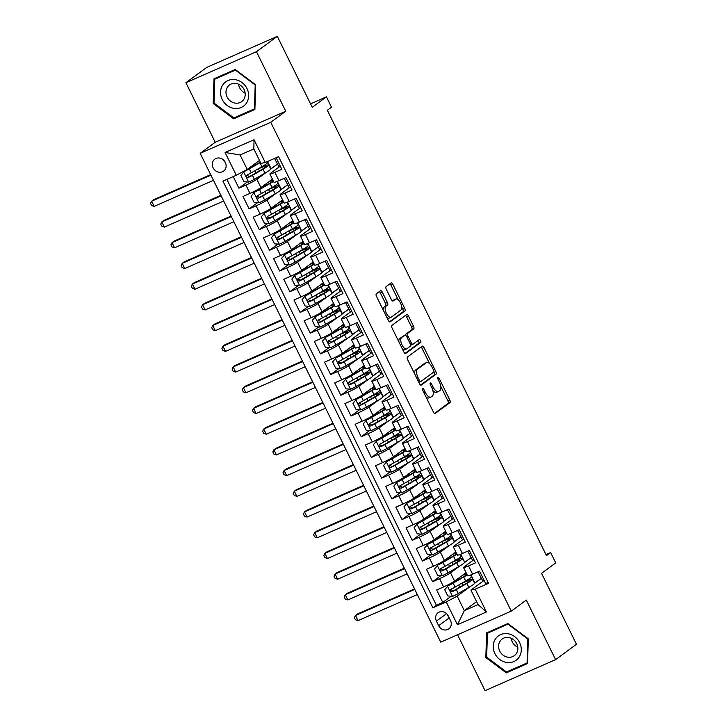 <?xml version="1.0" encoding="UTF-8"?>
<svg xmlns="http://www.w3.org/2000/svg" width="727" height="727" viewBox="0 0 727 727"><rect width="100%" height="100%" fill="white"/><g stroke="black" fill="none" stroke-linecap="round" stroke-linejoin="round"><path stroke-width="1.09" d="M422.651 388.572A1.59 0.7 66.3 0 0 422.778 390.417L433.41 412.018A2.272 1 66.3 0 0 435.137 413.499A2.272 1 66.3 0 0 435.228 413.454L449.968 402.604A2.272 1 66.3 0 0 449.786 399.968L439.153 378.367A1.59 0.7 66.3 0 0 437.945 377.331A1.59 0.7 66.3 0 0 437.881 377.368A1.59 0.7 66.3 0 0 438.008 379.212L439.39 382.002A7.279 3.19 66.3 0 1 439.971 390.435L438.735 391.344A7.279 3.19 66.3 0 1 438.472 391.499A7.279 3.19 66.3 0 1 432.919 386.764L431.538 383.974A1.59 0.7 66.3 0 0 430.329 382.938A1.59 0.7 66.3 0 0 430.266 382.965A1.59 0.7 66.3 0 0 430.393 384.819L431.765 387.609A7.279 3.19 66.3 0 1 432.347 396.042L431.12 396.951A7.279 3.19 66.3 0 1 430.847 397.106A7.279 3.19 66.3 0 1 425.295 392.371L423.923 389.572A1.59 0.7 66.3 0 0 422.705 388.536A1.59 0.7 66.3 0 0 422.651 388.572M213.12 167.801A7.415 6.634 -126.3 0 0 223.616 171.09A7.415 6.634 -126.3 0 0 225.325 162.43A7.415 6.634 -126.3 0 0 214.828 159.14A7.415 6.634 -126.3 0 0 213.12 167.801M223.48 159.985A7.415 6.634 -126.3 0 0 223.552 160.122A7.415 6.634 -126.3 0 0 225.388 162.575M382.311 292.19A2.272 1 66.3 0 0 380.575 290.709A2.272 1 66.3 0 0 380.485 290.764L376.35 293.799A2.272 1 66.3 0 0 376.531 296.443L388.336 320.434A2.272 1 66.3 0 0 390.072 321.907A2.272 1 66.3 0 0 390.154 321.861L404.903 311.011A2.272 1 66.3 0 0 404.721 308.375L392.916 284.384A2.272 1 66.3 0 0 391.181 282.903A2.272 1 66.3 0 0 391.099 282.957L386.101 286.629A2.272 1 66.3 0 0 386.282 289.264L391.335 299.533A2.272 1 66.3 0 0 393.062 301.014A2.272 1 66.3 0 0 393.153 300.969L395.624 299.142A6.089 2.672 66.3 0 1 395.851 299.006A6.089 2.672 66.3 0 1 400.622 303.232A6.089 2.672 66.3 0 1 400.977 310.02L391.271 317.163A6.089 2.672 66.3 0 1 391.044 317.29A6.089 2.672 66.3 0 1 386.282 313.064A6.089 2.672 66.3 0 1 385.919 306.285L387.536 305.095A2.272 1 66.3 0 0 387.355 302.459L382.311 292.19L380.403 293.026A2.272 1 66.3 0 0 379.276 291.645M457.556 634.753L485.054 690.65L555.601 659.625L576.466 644.276L541.551 573.33L555.737 562.898L550.648 552.538L546.468 555.61L327.341 110.277L331.512 107.214L326.423 96.855L310.538 103.843M256.467 51.699L185.921 82.724L215.219 142.274L285.766 111.249L256.467 51.699L277.323 36.35L312.237 107.296L326.423 96.855M285.766 111.249L270.744 122.3L511.281 611.125L440.735 642.15L200.198 153.324L270.744 122.3M555.601 659.625L526.303 600.075L511.281 611.125M407.465 357.03A2.272 1 66.3 0 0 407.647 359.665L419.452 383.656A2.272 1 66.3 0 0 421.187 385.137A2.272 1 66.3 0 0 421.269 385.092L436.009 374.241A2.272 1 66.3 0 0 435.827 371.606L424.023 347.615A2.272 1 66.3 0 0 422.296 346.134A2.272 1 66.3 0 0 422.205 346.188L407.465 357.03M403.894 352.041L392.089 328.05A2.272 1 66.3 0 1 391.908 325.414L406.647 314.573A2.272 1 66.3 0 1 406.738 314.518A2.272 1 66.3 0 1 408.474 316L413.527 326.269A2.272 1 66.3 0 1 413.699 328.904L407.729 333.302A2.272 1 66.3 0 0 407.902 335.938L411.255 342.753A2.272 1 66.3 0 0 412.991 344.225A2.272 1 66.3 0 0 413.072 344.18L419.297 339.6A1.59 0.7 66.3 0 1 419.361 339.564A1.59 0.7 66.3 0 1 420.606 340.672A1.59 0.7 66.3 0 1 420.706 342.444L405.711 353.476A2.272 1 66.3 0 1 405.63 353.522A2.272 1 66.3 0 1 403.894 352.041M185.921 82.724L206.777 67.375L277.323 36.35M233.24 176.588L238.929 188.166L247.353 181.968M266.182 172.435L256.858 179.296A9.269 0.809 153.8 0 1 245.89 185.103L249.97 193.391L243.009 196.454L249.125 208.876L257.54 202.688M276.369 193.146L267.045 200.007A9.269 0.809 153.8 0 1 256.086 205.823L260.157 214.101L253.205 217.164L259.312 229.596L267.736 223.398M286.565 213.856L277.241 220.717A9.269 0.809 153.8 0 1 266.273 226.533L270.353 234.821L263.392 237.874L269.508 250.306L277.923 244.108M296.761 234.576L287.429 241.437A9.269 0.809 153.8 0 1 276.469 247.244L280.54 255.531L273.588 258.594L279.704 271.017L288.119 264.828M306.948 255.286L297.625 262.147A9.269 0.809 153.8 0 1 286.656 267.954L290.736 276.242L283.775 279.304L289.891 291.727L298.306 285.538M317.145 275.996L307.812 282.858A9.269 0.809 153.8 0 1 296.852 288.674L300.933 296.952L293.972 300.015L300.087 312.446L308.502 306.249M327.332 296.707L318.008 303.577A9.269 0.809 153.8 0 1 307.039 309.384L311.12 317.672L304.159 320.725L310.275 333.157L318.699 326.959M337.528 317.426L328.204 324.287A9.269 0.809 153.8 0 1 317.236 330.094L321.316 338.382L314.355 341.445L320.471 353.867L328.886 347.679M347.715 338.137L338.391 344.998A9.269 0.809 153.8 0 1 327.432 350.805L331.503 359.093L324.542 362.155L330.658 374.587L339.082 368.389M357.911 358.847L348.587 365.708A9.269 0.809 153.8 0 1 337.619 371.524L341.699 379.803L334.738 382.865L340.854 395.297L349.269 389.099M368.098 379.567L358.774 386.428A9.269 0.809 153.8 0 1 347.815 392.235L351.886 400.522L344.925 403.585L351.041 416.008L359.465 409.81M378.294 400.277L368.971 407.138A9.269 0.809 153.8 0 1 358.002 412.945L362.082 421.233L355.121 424.295L361.237 436.718L369.652 430.529M388.482 420.988L379.158 427.849A9.269 0.809 153.8 0 1 368.198 433.665L372.269 441.943L365.317 445.006L371.424 457.437L379.848 451.24M398.678 441.698L389.354 448.568A9.269 0.809 153.8 0 1 378.385 454.375L382.466 462.663L375.505 465.716L381.62 478.148L390.035 471.95M408.874 462.417L399.541 469.278A9.269 0.809 153.8 0 1 388.582 475.085L392.653 483.373L385.701 486.436L391.817 498.858L400.232 492.67M419.061 483.128L409.737 489.989A9.269 0.809 153.8 0 1 398.769 495.796L402.849 504.084L395.888 507.146L402.004 519.578L410.419 513.38M429.257 503.838L419.924 510.699A9.269 0.809 153.8 0 1 408.965 516.515L413.045 524.794L406.084 527.857L412.2 540.288L420.615 534.091M439.444 524.558L430.12 531.419A9.269 0.809 153.8 0 1 419.152 537.226L423.232 545.514L416.271 548.567L422.387 560.999L430.811 554.801M449.64 545.268L440.317 552.129A9.269 0.809 153.8 0 1 429.348 557.936L433.428 566.224L426.467 569.286L432.583 581.709L439.544 578.656A9.269 0.809 -26.2 0 0 450.504 572.84L459.827 565.979M440.998 575.52L432.583 581.709M488.135 582.472L485.672 583.563L479.556 571.131L472.595 574.194A9.269 0.809 -26.2 0 1 467.615 575.829L463.544 567.542A9.269 0.809 -26.2 0 0 468.524 565.906L475.476 562.843L469.369 550.421L462.408 553.483A9.269 0.809 -26.2 0 1 457.428 555.119L453.348 546.831A9.269 0.809 153.8 0 1 454.039 546.095L463.726 538.961M453.348 546.831A9.269 0.809 153.8 0 0 458.328 545.195L465.289 542.133L459.173 529.701L452.212 532.764A9.269 0.809 -26.2 0 1 447.232 534.4L443.161 526.121A9.269 0.809 153.8 0 1 443.852 525.376L453.539 518.251M443.161 526.121A9.269 0.809 153.8 0 0 448.141 524.485L455.093 521.423L448.977 508.991L442.025 512.053A9.269 0.809 -26.2 0 1 437.045 513.689L432.965 505.401A9.269 0.809 153.8 0 1 433.655 504.665L443.343 497.541M432.965 505.401A9.269 0.809 153.8 0 0 437.945 503.766L444.906 500.703L438.79 488.28L431.829 491.343A9.269 0.809 -26.2 0 1 426.849 492.979L422.778 484.691A9.269 0.809 153.8 0 1 423.468 483.955L433.156 476.821M422.778 484.691A9.269 0.809 153.8 0 0 427.749 483.055L434.71 479.993L428.594 467.57L421.642 470.623A9.269 0.809 -26.2 0 1 416.662 472.259L412.582 463.98A9.269 0.809 153.8 0 1 413.272 463.235L422.96 456.111M412.582 463.98A9.269 0.809 153.8 0 0 417.562 462.345L424.523 459.282L418.407 446.851L411.446 449.913A9.269 0.809 -26.2 0 1 406.466 451.549L402.385 443.261A9.269 0.809 153.8 0 1 403.076 442.525L412.772 435.4M402.385 443.261A9.269 0.809 153.8 0 0 407.365 441.625L414.326 438.572L408.21 426.14L401.249 429.203A9.269 0.809 -26.2 0 1 396.279 430.838L392.198 422.551A9.269 0.809 153.8 0 1 392.889 421.814L402.576 414.681M392.198 422.551A9.269 0.809 153.8 0 0 397.178 420.915L404.139 417.852L398.023 405.43L391.062 408.492A9.269 0.809 -26.2 0 1 386.082 410.128L382.002 401.84A9.269 0.809 153.8 0 1 382.693 401.104L392.38 393.97M382.002 401.84A9.269 0.809 153.8 0 0 386.982 400.204L393.943 397.142L387.827 384.71L380.866 387.773A9.269 0.809 -26.2 0 1 375.886 389.408L371.815 381.13A9.269 0.809 153.8 0 1 372.506 380.385L382.193 373.26M371.815 381.13A9.269 0.809 153.8 0 0 376.795 379.494L383.756 376.432L377.64 364L370.679 367.062A9.269 0.809 -26.2 0 1 365.699 368.698L361.619 360.41A9.269 0.809 153.8 0 1 362.31 359.674L371.997 352.55M361.619 360.41A9.269 0.809 153.8 0 0 366.599 358.774L373.56 355.712L367.444 343.289L360.483 346.352A9.269 0.809 -26.2 0 1 355.503 347.988L351.432 339.7A9.269 0.809 153.8 0 1 352.122 338.964L361.81 331.83M351.432 339.7A9.269 0.809 153.8 0 0 356.412 338.064L363.364 335.002L357.257 322.579L350.296 325.632A9.269 0.809 -26.2 0 1 345.316 327.277L341.236 318.989A9.269 0.809 153.8 0 1 341.926 318.253L351.614 311.12M341.236 318.989A9.269 0.809 153.8 0 0 346.216 317.354L353.177 314.291L347.061 301.859L340.1 304.922A9.269 0.809 -26.2 0 1 335.12 306.558L331.049 298.279A9.269 0.809 153.8 0 1 331.739 297.534L341.426 290.409M331.049 298.279A9.269 0.809 153.8 0 0 336.028 296.634L342.98 293.581L336.865 281.149L329.913 284.212A9.269 0.809 -26.2 0 1 324.933 285.847L320.852 277.56A9.269 0.809 153.8 0 1 321.543 276.823L331.23 269.699M320.852 277.56A9.269 0.809 153.8 0 0 325.832 275.924L332.793 272.861L326.677 260.439L319.716 263.501A9.269 0.809 -26.2 0 1 314.736 265.137L310.665 256.849A9.269 0.809 153.8 0 1 311.356 256.113L321.043 248.979M310.665 256.849A9.269 0.809 153.8 0 0 315.636 255.213L322.597 252.151L316.481 239.728L309.529 242.782A9.269 0.809 -26.2 0 1 304.549 244.417L300.469 236.139A9.269 0.809 153.8 0 1 301.16 235.394L310.847 228.269M300.469 236.139A9.269 0.809 153.8 0 0 305.449 234.503L312.41 231.44L306.294 219.009L299.333 222.071A9.269 0.809 -26.2 0 1 294.353 223.707L290.273 215.419A9.269 0.809 153.8 0 1 290.964 214.683L300.66 207.558M290.273 215.419A9.269 0.809 153.8 0 0 295.253 213.783L302.214 210.73L296.098 198.298L289.137 201.361A9.269 0.809 -26.2 0 1 284.166 202.997L280.086 194.709A9.269 0.809 153.8 0 1 280.776 193.973L290.464 186.839M280.086 194.709A9.269 0.809 153.8 0 0 285.066 193.073L292.027 190.011L285.911 177.588L278.95 180.641A9.269 0.809 -26.2 0 1 273.97 182.286L269.89 173.998A9.269 0.809 153.8 0 1 270.58 173.262L280.268 166.129M249.97 193.391A9.269 0.809 -26.2 0 0 260.929 187.584L272.416 179.133M270.726 169.091L277.55 164.066L279.023 167.056M260.157 214.101A9.269 0.809 -26.2 0 0 271.126 208.295L282.612 199.843M280.913 189.802L287.747 184.785L289.21 187.766M270.353 234.821A9.269 0.809 -26.2 0 0 281.313 229.005L292.799 220.554M291.109 210.512L297.934 205.496L299.406 208.476M280.54 255.531A9.269 0.809 -26.2 0 0 291.509 249.715L302.995 241.264M301.305 231.231L308.13 226.206L309.593 229.187M290.736 276.242A9.269 0.809 -26.2 0 0 301.705 270.435L313.183 261.984M311.492 251.942L318.317 246.916L319.789 249.906M300.933 296.952A9.269 0.809 -26.2 0 0 311.892 291.145L323.379 282.694M321.688 272.652L328.513 267.636L329.976 270.617M311.12 317.672A9.269 0.809 -26.2 0 0 322.088 311.856L333.575 303.404M331.875 293.372L338.7 288.346L340.172 291.327M321.316 338.382A9.269 0.809 -26.2 0 0 332.275 332.575L343.762 324.124M342.072 314.082L348.896 309.057L350.359 312.047M331.503 359.093A9.269 0.809 -26.2 0 0 342.472 353.286L353.958 344.834M352.259 334.793L359.083 329.767L360.556 332.757M341.699 379.803A9.269 0.809 -26.2 0 0 352.659 373.996L364.145 365.545M362.455 355.503L369.28 350.487L370.743 353.467M351.886 400.522A9.269 0.809 -26.2 0 0 362.855 394.706L374.341 386.255M372.642 376.222L379.467 371.197L380.939 374.178M362.082 421.233A9.269 0.809 -26.2 0 0 373.042 415.426L384.528 406.975M382.838 396.933L389.663 391.908L391.135 394.897M372.269 441.943A9.269 0.809 -26.2 0 0 383.238 436.136L394.725 427.685M393.025 417.643L399.859 412.627L401.322 415.608M382.466 462.663A9.269 0.809 -26.2 0 0 393.425 456.847L404.912 448.395M403.221 438.363L410.046 433.337L411.518 436.318M392.653 483.373A9.269 0.809 -26.2 0 0 403.621 477.566L415.108 469.115M413.418 459.073L420.242 454.048L421.705 457.029M402.849 504.084A9.269 0.809 -26.2 0 0 413.817 498.277L425.295 489.825M423.605 479.784L430.429 474.758L431.902 477.748M413.045 524.794A9.269 0.809 -26.2 0 0 424.005 518.987L435.491 510.536M433.801 500.494L440.626 495.478L442.089 498.458M423.232 545.514A9.269 0.809 -26.2 0 0 434.201 539.698L445.687 531.246M443.988 521.214L450.813 516.188L452.285 519.169M433.428 566.224A9.269 0.809 -26.2 0 0 444.388 560.417L455.874 551.966M454.184 541.924L461.009 536.899L462.472 539.888M450.476 620.485L448.241 615.923A7.188 6.425 -126.3 0 0 438.072 612.734A7.188 6.425 -126.3 0 0 436.418 621.122L438.654 625.683A7.188 6.425 -126.3 0 0 448.823 628.864A7.188 6.425 -126.3 0 0 450.476 620.485M236.275 175.252L225.061 152.47L254.041 139.729L265.255 162.512L260.966 163.411L253.832 148.908L240.101 154.951L247.235 169.446L236.275 175.252L222.925 181.123L432.883 607.817L446.224 601.947L457.192 596.131L470.024 586.689M265.255 162.512L278.595 156.641L488.553 583.327L475.213 589.197L486.418 611.98L457.437 624.729L446.224 601.947M464.371 562.634L471.196 557.618L472.668 560.599M226.851 179.396L436.382 605.237L442.77 602.429L436.654 589.997L443.615 586.934A9.269 0.809 -26.2 0 0 454.584 581.127L466.071 572.676M473.922 559.672L464.235 566.806A9.269 0.809 -26.2 0 0 463.544 567.542M269.89 173.998A9.269 0.809 153.8 0 0 274.87 172.363L281.831 169.3L276.133 157.723M429.348 557.936L422.387 560.999M419.152 537.226L412.2 540.288M408.965 516.515L402.004 519.578M398.769 495.796L391.817 498.858M388.582 475.085L381.62 478.148M378.385 454.375L371.424 457.437M368.198 433.665L361.237 436.718M358.002 412.945L351.041 416.008M347.815 392.235L340.854 395.297M337.619 371.524L330.658 374.587M327.432 350.805L320.471 353.867M317.236 330.094L310.275 333.157M307.039 309.384L300.087 312.446M296.852 288.674L289.891 291.727M286.656 267.954L279.704 271.017M276.469 247.244L269.508 250.306M266.273 226.533L259.312 229.596M256.086 205.823L249.125 208.876M245.89 185.103L238.929 188.166M247.235 169.446L259.494 160.422M474.567 583.345L481.392 578.328L482.855 581.309M457.192 596.131L464.326 610.635L478.057 604.591L470.923 590.097L475.213 589.197M476.585 601.611L464.326 610.635L457.437 624.729M484.109 580.391L470.923 590.097M215.219 142.274L200.198 153.324M550.648 552.538L545.968 554.592M277.55 164.066L274.542 158.422M287.747 184.785L284.312 178.288M297.934 205.496L294.508 198.998M308.13 226.206L304.695 219.708M318.317 246.916L314.891 240.428M328.513 267.636L325.087 261.138M338.7 288.346L335.274 281.849M348.896 309.057L345.47 302.559M359.083 329.767L355.657 323.279M369.28 350.487L365.854 343.989M379.467 371.197L376.041 364.7M389.663 391.908L386.237 385.419M399.859 412.627L396.424 406.129M410.046 433.337L406.62 426.84M420.242 454.048L416.807 447.55M430.429 474.758L427.003 468.27M440.626 495.478L437.191 488.98M450.813 516.188L447.387 509.691M461.009 536.899L457.583 530.41M471.196 557.618L467.77 551.121M481.392 578.328L477.966 571.831M481.201 578.41L474.567 583.181L472.632 579.255A17.73 1.554 -26.2 0 0 463.59 582.173M474.94 583.018L470.942 574.893M451.194 596.231L442.77 602.429M436.382 605.237L432.883 607.817M471.005 557.7L464.753 562.307L460.754 554.183M464.753 562.307L462.445 558.536A17.73 1.554 -26.2 0 0 453.403 561.462M460.818 536.989L454.184 541.751L452.249 537.826A17.73 1.554 -26.2 0 0 443.206 540.743M454.557 541.588L450.558 533.464M450.622 516.27L443.988 521.041M444.37 520.877L440.371 512.753M440.435 495.56L433.801 500.33M434.173 500.167L430.175 492.043M430.239 474.849L423.605 479.62L421.669 475.685A17.73 1.554 -26.2 0 0 412.636 478.602M423.977 479.447L419.988 471.332M420.052 454.13L413.418 458.901L411.482 454.975A17.73 1.554 -26.2 0 0 402.44 457.892M413.79 458.737L409.792 450.613M409.855 433.419L403.221 438.19L401.286 434.264A17.73 1.554 -26.2 0 0 392.253 437.181M403.594 438.027L399.605 429.902M399.668 412.709L393.034 417.48L391.099 413.545A17.73 1.554 -26.2 0 0 382.057 416.471M393.407 417.316L389.408 409.192M389.472 391.998L382.838 396.76L380.903 392.834A17.73 1.554 -26.2 0 0 371.87 395.752M383.211 396.597L379.212 388.472M379.276 371.279L372.642 376.05L370.715 372.124A17.73 1.554 -26.2 0 0 361.673 375.041M373.024 375.886L369.025 367.762M369.089 350.568L362.455 355.339M362.828 355.176L358.829 347.052M358.893 329.858L352.259 334.629L350.332 330.694A17.73 1.554 -26.2 0 0 341.29 333.611M352.64 334.456L348.642 326.341M348.706 309.139L342.072 313.91L340.136 309.984A17.73 1.554 -26.2 0 0 331.094 312.901M342.444 313.746L338.446 305.622M338.509 288.428L331.875 293.199L329.949 289.273A17.73 1.554 -26.2 0 0 320.907 292.19M332.257 293.036L328.259 284.911M328.322 267.718L321.688 272.489L319.753 268.563A17.73 1.554 -26.2 0 0 310.711 271.48M322.061 272.325L318.062 264.201M318.126 247.007L311.492 251.778M311.865 251.606L307.875 243.481M307.939 226.288L301.305 231.059L299.37 227.133A17.73 1.554 -26.2 0 0 290.327 230.05M301.678 230.895L297.679 222.771M297.743 205.577L291.109 210.348M291.482 210.185L287.492 202.061M287.556 184.867L280.922 189.638L278.986 185.703A17.73 1.554 -26.2 0 0 269.944 188.629M281.294 189.465L277.296 181.35M277.36 164.148L270.726 168.918L268.79 164.993A17.73 1.554 -26.2 0 0 259.757 167.91M271.098 168.755L267.536 161.512M478.057 604.591L486.418 611.98M225.061 152.47L240.101 154.951M254.041 139.729L253.832 148.908M447.405 614.588L449.086 618.005A7.188 6.425 -126.3 0 0 449.913 619.34M528.32 638.869L507.864 623.548L486.617 632.899L485.836 657.553L506.292 672.875L527.538 663.524L528.32 638.869M213.983 78.825L213.193 103.479L233.658 118.801L254.895 109.459L255.686 84.795L235.23 69.483L213.983 78.825M509.009 670.867L506.292 672.875M486.663 656.944L485.836 657.553M236.375 116.802L233.658 118.801M214.029 102.87L213.193 103.479M425.922 396.806A7.279 3.19 66.3 0 0 428.939 397.942L430.847 397.106M432.865 390.481A7.279 3.19 66.3 0 0 436.563 392.344L438.472 391.499M434.528 413.399L448.059 403.44A2.272 1 66.3 0 0 447.877 400.804L440.798 386.419M429.602 363.664L422.123 348.451A2.272 1 66.3 0 0 420.997 347.07M420.57 385.037L434.11 375.077A2.272 1 66.3 0 0 433.928 372.442L433.728 372.042M419.497 380.575A1.59 0.7 66.3 0 0 420.715 381.611A1.59 0.7 66.3 0 0 420.769 381.584L433.71 372.06A1.59 0.7 66.3 0 0 433.583 370.216L432.138 367.262A7.279 3.19 66.3 0 0 426.585 362.528A7.279 3.19 66.3 0 0 426.313 362.691L417.462 369.198A7.279 3.19 66.3 0 0 418.043 377.631L419.497 380.575L418.216 381.148M420.715 381.611L418.843 382.438A1.59 0.7 66.3 0 0 418.861 382.42L420.642 381.639M426.585 362.528L424.677 363.373A7.279 3.19 66.3 0 0 424.404 363.527L426.313 362.691M414.726 374.051A7.279 3.19 66.3 0 1 415.562 370.034L424.404 363.527M405.548 335.356A2.272 1 66.3 0 1 405.82 334.138L411.8 329.74A2.272 1 66.3 0 0 411.618 327.105L406.566 316.836A2.272 1 66.3 0 0 405.448 315.454M410.555 345.016A2.272 1 66.3 0 0 411.082 345.071A2.272 1 66.3 0 0 411.173 345.016L412.9 344.262M405.012 353.422L418.797 343.28A1.59 0.7 66.3 0 0 418.888 342.017A1.59 0.7 66.3 0 0 418.007 340.554M401.522 337.864A6.089 2.672 66.3 0 0 401.877 344.653A6.089 2.672 66.3 0 0 406.647 348.878A6.089 2.672 66.3 0 0 406.875 348.742L410.292 346.225A2.272 1 66.3 0 0 410.11 343.589L406.757 336.783A2.272 1 66.3 0 0 405.021 335.301A2.272 1 66.3 0 0 404.939 335.356L399.614 338.709A6.089 2.672 66.3 0 0 398.887 341.872M402.34 348.878A6.089 2.672 66.3 0 0 404.739 349.714L406.647 348.878M403.212 336.11A2.272 1 66.3 0 0 403.121 336.138A2.272 1 66.3 0 0 403.031 336.192L404.939 335.356M399.614 338.709L403.031 336.192M383.274 310.147A6.089 2.672 66.3 0 1 384.02 307.121L385.637 305.931A2.272 1 66.3 0 0 385.455 303.295L380.403 293.026M386.837 317.381A6.089 2.672 66.3 0 0 389.145 318.126L391.044 317.29M394.198 299.769A6.089 2.672 66.3 0 0 393.952 299.851A6.089 2.672 66.3 0 0 393.725 299.978L395.624 299.142M392.453 300.914L393.725 299.978M398.16 299.76L391.008 285.22A2.272 1 66.3 0 0 389.89 283.839M389.454 321.807L402.994 311.847A2.272 1 66.3 0 0 402.813 309.211L401.722 306.994M462.654 575.184A14.713 1.29 -26.2 0 1 466.77 574.166A14.713 1.29 -26.2 0 1 462.008 577.656L448.595 585.19L444.715 589.742L447.777 595.949L452.612 596.349A6.143 0.536 -26.2 0 0 458.246 593.505L468.824 587.398A17.73 1.554 -26.2 0 0 474.567 583.19M447.514 585.989A6.143 0.536 -26.2 0 0 453.148 583.154L463.735 577.038A17.73 1.554 -26.2 0 0 467.17 574.93M466.416 573.376A17.73 1.554 -26.2 0 0 463.799 574.348M463.244 585.18L462.218 583.099A7.297 0.636 153.8 0 1 461.345 583.472M470.56 575.048L471.414 576.765A17.73 1.554 153.8 0 1 465.671 580.973L455.084 587.089A6.143 0.536 153.8 0 1 450.985 589.224C449.786 590.797 450.186 591.624 452.203 591.705A6.143 0.536 -26.2 0 0 456.311 589.57L466.888 583.463A17.73 1.554 -26.2 0 0 472.632 579.255M462.218 583.099A14.713 1.29 153.8 0 1 469.933 580.582A14.713 1.29 153.8 0 1 465.162 584.072L453.403 590.824L451.322 589.87M414.772 589.397L355.467 615.478L358.011 620.649L417.316 594.568M358.011 620.649L355.394 619.731L354.376 617.659L355.467 615.478L357.557 613.942L414.526 588.888M494.851 653.537A15.067 13.477 -126.3 0 0 513.871 661.552A15.067 13.477 -126.3 0 0 519.641 642.641A15.067 13.477 -126.3 0 0 500.621 634.626A15.067 13.477 -126.3 0 0 494.851 653.537M499.749 651.092A10.314 9.224 -126.3 0 0 514.343 655.663A10.314 9.224 -126.3 0 0 516.715 643.631A10.314 9.224 -126.3 0 0 502.121 639.051A10.314 9.224 -126.3 0 0 499.749 651.092M517.788 647.212A10.314 9.224 53.7 0 1 512.281 641.868A10.314 9.224 53.7 0 1 511.217 638.288M508.009 624.193L527.829 639.033L527.066 662.924L506.483 671.984L486.663 657.144L487.426 633.244L508.373 623.93M527.566 662.561L527.066 662.924M489.807 631.49L487.426 633.244M234.149 108.405A15.067 13.477 -126.3 0 0 248.652 96.028A15.067 13.477 -126.3 0 0 235.066 79.634A15.067 13.477 -126.3 0 0 220.563 92.002A15.067 13.477 -126.3 0 0 234.149 108.405M235.284 103.134A10.314 9.224 -126.3 0 0 241.709 101.598A10.314 9.224 -126.3 0 0 244.708 91.102A10.314 9.224 -126.3 0 0 235.912 83.441A10.314 9.224 -126.3 0 0 229.487 84.986A10.314 9.224 -126.3 0 0 226.488 95.473A10.314 9.224 -126.3 0 0 235.284 103.134M214.783 79.179L235.375 70.119L255.195 84.968L254.432 108.859L233.849 117.91L214.02 103.07L214.783 79.179L217.173 77.416M254.932 108.487L254.432 108.859M245.144 93.147A10.314 9.224 53.7 0 1 238.574 84.214M452.458 554.474A14.713 1.29 -26.2 0 1 456.574 553.447A14.713 1.29 -26.2 0 1 451.812 556.937L438.408 564.479L434.528 569.023L437.581 575.239L442.416 575.63A6.143 0.536 -26.2 0 0 448.05 572.794L458.637 566.678A17.73 1.554 -26.2 0 0 464.38 562.48M437.318 565.279A6.143 0.536 -26.2 0 0 442.952 562.434L453.539 556.328A17.73 1.554 -26.2 0 0 456.983 554.21M456.22 552.665A17.73 1.554 -26.2 0 0 453.603 553.638M453.048 564.47L452.021 562.38A7.297 0.636 153.8 0 1 451.158 562.753M460.373 554.328L461.218 556.055A17.73 1.554 153.8 0 1 455.475 560.263L444.897 566.369A6.143 0.536 153.8 0 1 440.789 568.505C439.59 570.077 439.999 570.913 442.016 570.995A6.143 0.536 -26.2 0 0 446.114 568.859L456.701 562.743A17.73 1.554 -26.2 0 0 462.445 558.536M452.021 562.38A14.713 1.29 153.8 0 1 459.737 559.872A14.713 1.29 153.8 0 1 454.975 563.361L443.216 570.113L441.135 569.15M404.585 568.678L345.27 594.759L347.824 599.939L407.129 573.857M347.824 599.939L345.207 599.021L344.189 596.949L345.27 594.759L347.361 593.223L404.33 568.169M442.27 533.763A14.713 1.29 -26.2 0 1 446.387 532.737A14.713 1.29 -26.2 0 1 441.616 536.226L428.212 543.769L424.332 548.312L427.394 554.528L432.22 554.919A6.143 0.536 -26.2 0 0 437.863 552.084L448.441 545.968A17.73 1.554 -26.2 0 0 454.184 541.76M427.131 544.559A6.143 0.536 -26.2 0 0 432.765 541.724L443.352 535.608A17.73 1.554 -26.2 0 0 446.787 533.5M446.024 531.946A17.73 1.554 -26.2 0 0 443.406 532.918M442.861 543.76L441.834 541.67A7.297 0.636 153.8 0 1 440.962 542.042M450.177 533.618L451.022 535.345A17.73 1.554 153.8 0 1 445.287 539.543L434.701 545.659A6.143 0.536 153.8 0 1 430.593 547.794C429.403 549.367 429.802 550.194 431.82 550.284A6.143 0.536 -26.2 0 0 435.927 548.149L446.505 542.033A17.73 1.554 -26.2 0 0 452.249 537.826M441.834 541.67A14.713 1.29 153.8 0 1 449.55 539.161A14.713 1.29 153.8 0 1 444.779 542.651L433.019 549.394L430.938 548.44M394.388 547.967L335.083 574.048L337.628 579.228L396.933 553.147M337.628 579.228L335.011 578.301L333.993 576.229L335.083 574.048L337.164 572.512L394.143 547.458M432.074 513.044A14.713 1.29 -26.2 0 1 436.191 512.026A14.713 1.29 -26.2 0 1 431.429 515.516L418.025 523.049L414.145 527.602L417.198 533.809L422.033 534.209A6.143 0.536 -26.2 0 0 427.667 531.364L438.254 525.257A17.73 1.554 -26.2 0 0 443.997 521.05L442.061 517.115A17.73 1.554 -26.2 0 0 433.019 520.032M416.935 523.849A6.143 0.536 -26.2 0 0 422.569 521.014L433.156 514.898A17.73 1.554 -26.2 0 0 436.6 512.789M435.837 511.235A17.73 1.554 -26.2 0 0 433.219 512.208M432.665 523.049L431.638 520.959A7.297 0.636 153.8 0 1 430.775 521.332M439.989 512.908L440.835 514.625A17.73 1.554 153.8 0 1 435.091 518.833L424.504 524.949A6.143 0.536 153.8 0 1 420.406 527.084C419.206 528.656 419.615 529.483 421.624 529.565A6.143 0.536 -26.2 0 0 425.731 527.429L436.318 521.323A17.73 1.554 -26.2 0 0 442.061 517.115M431.638 520.959A14.713 1.29 153.8 0 1 439.353 518.442A14.713 1.29 153.8 0 1 434.592 521.931L422.832 528.683L420.742 527.729M384.192 527.257L324.887 553.338L327.441 558.518L386.746 532.437M327.441 558.518L324.824 557.591L323.806 555.519L324.887 553.338L326.977 551.802L383.947 526.748M421.887 492.333A14.713 1.29 -26.2 0 1 426.004 491.307A14.713 1.29 -26.2 0 1 421.233 494.805L407.829 502.339L403.948 506.883L407.011 513.098L411.836 513.498A6.143 0.536 -26.2 0 0 417.48 510.654L428.058 504.538A17.73 1.554 -26.2 0 0 433.801 500.34L431.865 496.405A17.73 1.554 -26.2 0 0 422.823 499.322M406.747 503.139A6.143 0.536 -26.2 0 0 412.382 500.294L422.96 494.187A17.73 1.554 -26.2 0 0 426.404 492.07M425.64 490.525A17.73 1.554 -26.2 0 0 423.023 491.497M422.478 502.33L421.451 500.249A7.297 0.636 153.8 0 1 420.579 500.612M429.793 492.197L430.638 493.915A17.73 1.554 153.8 0 1 424.904 498.122L414.317 504.238A6.143 0.536 153.8 0 1 410.21 506.365C409.01 507.946 409.419 508.773 411.437 508.855A6.143 0.536 -26.2 0 0 415.544 506.719L426.122 500.603A17.73 1.554 -26.2 0 0 431.865 496.405M421.451 500.249A14.713 1.29 153.8 0 1 429.166 497.731A14.713 1.29 153.8 0 1 424.395 501.221L412.636 507.973L410.555 507.019M374.005 506.546L314.7 532.627L317.245 537.798L376.55 511.717M317.245 537.798L314.627 536.88L313.61 534.808L314.7 532.627L316.781 531.092L373.751 506.037M411.691 471.623A14.713 1.29 -26.2 0 1 415.808 470.596A14.713 1.29 -26.2 0 1 411.046 474.086L397.633 481.628L393.761 486.172L396.815 492.388L401.649 492.779A6.143 0.536 -26.2 0 0 407.284 489.943L417.871 483.828A17.73 1.554 -26.2 0 0 423.614 479.62M396.551 482.428A6.143 0.536 -26.2 0 0 402.185 479.584L412.772 473.477A17.73 1.554 -26.2 0 0 416.217 471.36M415.453 469.815A17.73 1.554 -26.2 0 0 412.836 470.787M412.282 481.619L411.255 479.529A7.297 0.636 153.8 0 1 410.392 479.902M419.606 471.478L420.451 473.204A17.73 1.554 153.8 0 1 414.708 477.412L404.121 483.519A6.143 0.536 153.8 0 1 400.023 485.654C398.823 487.226 399.232 488.062 401.24 488.144A6.143 0.536 -26.2 0 0 405.348 486.009L415.935 479.893A17.73 1.554 -26.2 0 0 421.669 475.685M411.255 479.529A14.713 1.29 153.8 0 1 418.97 477.021A14.713 1.29 153.8 0 1 414.208 480.511L402.449 487.254L400.359 486.299M363.809 485.827L304.504 511.908L307.058 517.088L366.363 491.007M307.058 517.088L304.44 516.161L303.423 514.089L304.504 511.908L306.594 510.372L363.564 485.318M401.504 450.913A14.713 1.29 -26.2 0 1 405.621 449.886A14.713 1.29 -26.2 0 1 400.85 453.375L387.446 460.909L383.565 465.462L386.619 471.678L391.453 472.068A6.143 0.536 -26.2 0 0 397.096 469.233L407.674 463.117A17.73 1.554 -26.2 0 0 413.418 458.91M386.355 461.709A6.143 0.536 -26.2 0 0 391.998 458.873L402.576 452.757A17.73 1.554 -26.2 0 0 406.02 450.649M405.257 449.095A17.73 1.554 -26.2 0 0 402.64 450.068M402.095 460.909L401.068 458.819A7.297 0.636 153.8 0 1 400.195 459.191M409.41 450.767L410.255 452.494A17.73 1.554 153.8 0 1 404.512 456.692L393.934 462.808A6.143 0.536 153.8 0 1 389.826 464.944C388.627 466.516 389.036 467.343 391.053 467.425A6.143 0.536 -26.2 0 0 395.152 465.289L405.739 459.182A17.73 1.554 -26.2 0 0 411.482 454.975M401.068 458.819A14.713 1.29 153.8 0 1 408.774 456.302A14.713 1.29 153.8 0 1 404.012 459.8L392.253 466.543L390.172 465.589M353.622 465.116L294.317 491.198L296.861 496.377L356.166 470.296M296.861 496.377L294.244 495.451L293.226 493.379L294.317 491.198L296.398 489.662L353.367 464.608M391.308 430.193A14.713 1.29 -26.2 0 1 395.424 429.175A14.713 1.29 -26.2 0 1 390.663 432.665L377.249 440.198L373.369 444.751L376.432 450.958L381.266 451.358A6.143 0.536 -26.2 0 0 386.9 448.514L397.487 442.407A17.73 1.554 -26.2 0 0 403.221 438.199M376.168 440.998A6.143 0.536 -26.2 0 0 381.802 438.163L392.389 432.047A17.73 1.554 -26.2 0 0 395.833 429.939M395.07 428.385A17.73 1.554 -26.2 0 0 392.453 429.357M391.898 440.189L390.872 438.108A7.297 0.636 153.8 0 1 389.999 438.481M399.223 430.057L400.068 431.774A17.73 1.554 153.8 0 1 394.325 435.982L383.738 442.098A6.143 0.536 153.8 0 1 379.639 444.233C378.44 445.805 378.849 446.632 380.857 446.714A6.143 0.536 -26.2 0 0 384.965 444.579L395.552 438.472A17.73 1.554 -26.2 0 0 401.286 434.264M390.872 438.108A14.713 1.29 153.8 0 1 398.587 435.591A14.713 1.29 153.8 0 1 393.816 439.081L382.057 445.833L379.976 444.879M343.426 444.406L284.121 470.487L286.674 475.667L345.979 449.586M286.674 475.667L284.057 474.74L283.03 472.668L284.121 470.487L286.211 468.951L343.18 443.897M381.121 409.483A14.713 1.29 -26.2 0 1 385.237 408.456A14.713 1.29 -26.2 0 1 380.466 411.945L367.062 419.488L363.182 424.032L366.235 430.248L371.07 430.638A6.143 0.536 -26.2 0 0 376.704 427.803L387.291 421.687A17.73 1.554 -26.2 0 0 393.034 417.489M365.972 420.288A6.143 0.536 -26.2 0 0 371.615 417.443L382.193 411.337A17.73 1.554 -26.2 0 0 385.637 409.219M384.874 407.674A17.73 1.554 -26.2 0 0 382.257 408.647M381.702 419.479L380.675 417.398A7.297 0.636 153.8 0 1 379.812 417.761M389.027 409.346L389.872 411.064A17.73 1.554 153.8 0 1 384.129 415.271L373.551 421.378A6.143 0.536 153.8 0 1 369.443 423.514C368.244 425.095 368.653 425.922 370.67 426.004A6.143 0.536 -26.2 0 0 374.768 423.868L385.355 417.752A17.73 1.554 -26.2 0 0 391.099 413.545M380.675 417.398A14.713 1.29 153.8 0 1 388.391 414.881A14.713 1.29 153.8 0 1 383.629 418.37L371.87 425.122L369.789 424.159M333.239 423.687L273.934 449.768L276.478 454.948L335.783 428.866M276.478 454.948L273.861 454.03L272.843 451.958L273.934 449.768L276.015 448.241L332.984 423.187M370.924 388.772A14.713 1.29 -26.2 0 1 375.041 387.745A14.713 1.29 -26.2 0 1 370.279 391.235L356.866 398.778L352.986 403.321L356.048 409.537L360.883 409.928A6.143 0.536 -26.2 0 0 366.517 407.093L377.104 400.977A17.73 1.554 -26.2 0 0 382.838 396.769M355.785 399.577A6.143 0.536 -26.2 0 0 361.419 396.733L372.006 390.617A17.73 1.554 -26.2 0 0 375.45 388.509M374.687 386.955A17.73 1.554 -26.2 0 0 372.07 387.927M371.515 398.769L370.488 396.678A7.297 0.636 153.8 0 1 369.616 397.051M378.831 388.627L379.685 390.354A17.73 1.554 153.8 0 1 373.942 394.552L363.355 400.668A6.143 0.536 153.8 0 1 359.256 402.803C358.057 404.376 358.466 405.203 360.474 405.293A6.143 0.536 -26.2 0 0 364.581 403.158L375.159 397.042A17.73 1.554 -26.2 0 0 380.903 392.834M370.488 396.678A14.713 1.29 153.8 0 1 378.204 394.17A14.713 1.29 153.8 0 1 373.433 397.66L361.673 404.403L359.592 403.449M323.042 402.976L263.737 429.057L266.282 434.237L325.596 408.156M266.282 434.237L263.674 433.31L262.647 431.238L263.737 429.057L265.828 427.521L322.797 402.467M360.737 368.053A14.713 1.29 -26.2 0 1 364.854 367.035A14.713 1.29 -26.2 0 1 360.083 370.525L346.679 378.058L342.799 382.611L345.852 388.827L350.687 389.218A6.143 0.536 -26.2 0 0 356.321 386.373L366.908 380.266A17.73 1.554 -26.2 0 0 372.651 376.059M345.589 378.858A6.143 0.536 -26.2 0 0 351.232 376.023L361.81 369.907A17.73 1.554 -26.2 0 0 365.254 367.798M364.491 366.244A17.73 1.554 -26.2 0 0 361.873 367.217M361.319 378.058L360.292 375.968A7.297 0.636 153.8 0 1 359.429 376.341M368.644 367.917L369.489 369.634A17.73 1.554 153.8 0 1 363.745 373.842L353.168 379.957A6.143 0.536 153.8 0 1 349.06 382.093C347.86 383.665 348.269 384.492 350.287 384.574A6.143 0.536 -26.2 0 0 354.385 382.438L364.972 376.332A17.73 1.554 -26.2 0 0 370.715 372.124M360.292 375.968A14.713 1.29 153.8 0 1 368.007 373.451A14.713 1.29 153.8 0 1 363.246 376.94L351.486 383.692L349.405 382.738M312.855 382.266L253.55 408.347L256.095 413.527L315.4 387.446M256.095 413.527L253.478 412.6L252.46 410.528L253.55 408.347L255.631 406.811L312.601 381.757M350.541 347.342A14.713 1.29 -26.2 0 1 354.658 346.316A14.713 1.29 -26.2 0 1 349.896 349.814L336.483 357.348L332.602 361.892L335.665 368.107L340.5 368.507A6.143 0.536 -26.2 0 0 346.134 365.663L356.712 359.547A17.73 1.554 -26.2 0 0 362.455 355.349L360.519 351.414A17.73 1.554 -26.2 0 0 351.477 354.331M335.401 358.147A6.143 0.536 -26.2 0 0 341.036 355.303L351.623 349.196A17.73 1.554 -26.2 0 0 355.058 347.088M354.303 345.534A17.73 1.554 -26.2 0 0 351.686 346.506M351.132 357.339L350.105 355.258A7.297 0.636 153.8 0 1 349.233 355.63M358.447 347.206L359.302 348.924A17.73 1.554 153.8 0 1 353.558 353.131L342.971 359.247A6.143 0.536 153.8 0 1 338.873 361.374C337.673 362.955 338.073 363.782 340.091 363.863A6.143 0.536 -26.2 0 0 344.198 361.728L354.776 355.612A17.73 1.554 -26.2 0 0 360.519 351.414M350.105 355.258A14.713 1.29 153.8 0 1 357.82 352.74A14.713 1.29 153.8 0 1 353.049 356.23L341.29 362.982L339.209 362.028M302.659 361.555L243.354 387.636L245.899 392.807L305.213 366.726M245.899 392.807L243.281 391.889L242.264 389.817L243.354 387.636L245.444 386.101L302.414 361.046M340.345 326.632A14.713 1.29 -26.2 0 1 344.471 325.605A14.713 1.29 -26.2 0 1 339.7 329.095L326.296 336.637L322.415 341.181L325.469 347.397L330.303 347.788A6.143 0.536 -26.2 0 0 335.938 344.952L346.525 338.837A17.73 1.554 -26.2 0 0 352.268 334.629M325.205 337.437A6.143 0.536 -26.2 0 0 330.84 334.593L341.426 328.486A17.73 1.554 -26.2 0 0 344.871 326.368M344.107 324.824A17.73 1.554 -26.2 0 0 341.49 325.796M340.936 336.628L339.909 334.538A7.297 0.636 153.8 0 1 339.046 334.911M348.26 326.487L349.105 328.213A17.73 1.554 153.8 0 1 343.362 332.421L332.784 338.528A6.143 0.536 153.8 0 1 328.677 340.663C327.477 342.235 327.886 343.071 329.904 343.153A6.143 0.536 -26.2 0 0 334.002 341.018L344.589 334.902A17.73 1.554 -26.2 0 0 350.332 330.694M339.909 334.538A14.713 1.29 153.8 0 1 347.624 332.03A14.713 1.29 153.8 0 1 342.862 335.52L331.103 342.263L329.022 341.308M292.472 340.836L233.158 366.917L235.712 372.097L295.017 346.016M235.712 372.097L233.094 371.17L232.077 369.107L233.158 366.917L235.248 365.381L292.218 340.327M330.158 305.922A14.713 1.29 -26.2 0 1 334.275 304.895A14.713 1.29 -26.2 0 1 329.504 308.384L316.1 315.927L312.219 320.471L315.282 326.687L320.107 327.077A6.143 0.536 -26.2 0 0 325.751 324.242L336.328 318.126A17.73 1.554 -26.2 0 0 342.072 313.919M315.018 316.718A6.143 0.536 -26.2 0 0 320.652 313.882L331.239 307.766A17.73 1.554 -26.2 0 0 334.674 305.658M333.911 304.104A17.73 1.554 -26.2 0 0 331.294 305.076M330.749 315.918L329.722 313.828A7.297 0.636 153.8 0 1 328.849 314.2M338.064 305.776L338.918 307.503A17.73 1.554 153.8 0 1 333.175 311.701L322.588 317.817A6.143 0.536 153.8 0 1 318.481 319.953C317.29 321.525 317.69 322.352 319.707 322.434A6.143 0.536 -26.2 0 0 323.815 320.307L334.393 314.191A17.73 1.554 -26.2 0 0 340.136 309.984M329.722 313.828A14.713 1.29 153.8 0 1 337.437 311.31A14.713 1.29 153.8 0 1 332.666 314.809L320.907 321.552L318.826 320.598M282.276 320.125L222.971 346.206L225.515 351.386L284.82 325.305M225.515 351.386L222.898 350.459L221.88 348.387L222.971 346.206L225.052 344.671L282.031 319.616M319.962 285.202A14.713 1.29 -26.2 0 1 324.078 284.184A14.713 1.29 -26.2 0 1 319.317 287.674L305.913 295.207L302.032 299.76L305.086 305.967L309.92 306.367A6.143 0.536 -26.2 0 0 315.554 303.522L326.141 297.416A17.73 1.554 -26.2 0 0 331.885 293.208M304.822 296.007A6.143 0.536 -26.2 0 0 310.456 293.172L321.043 287.056A17.73 1.554 -26.2 0 0 324.487 284.948M323.724 283.394A17.73 1.554 -26.2 0 0 321.107 284.366M320.552 295.198L319.526 293.117A7.297 0.636 153.8 0 1 318.662 293.49M327.877 285.066L328.722 286.783A17.73 1.554 153.8 0 1 322.979 290.991L312.401 297.107A6.143 0.536 153.8 0 1 308.293 299.242C307.094 300.814 307.503 301.641 309.511 301.723A6.143 0.536 -26.2 0 0 313.619 299.588L324.206 293.481A17.73 1.554 -26.2 0 0 329.949 289.273M319.526 293.117A14.713 1.29 153.8 0 1 327.241 290.6A14.713 1.29 153.8 0 1 322.479 294.09L310.72 300.842L308.63 299.887M272.08 299.415L212.775 325.496L215.328 330.676L274.633 304.595M215.328 330.676L212.711 329.749L211.693 327.677L212.775 325.496L214.865 323.96L271.834 298.906M309.775 264.492A14.713 1.29 -26.2 0 1 313.891 263.465A14.713 1.29 -26.2 0 1 309.12 266.954L295.716 274.497L291.836 279.041L294.898 285.257L299.724 285.647A6.143 0.536 -26.2 0 0 305.367 282.812L315.945 276.696A17.73 1.554 -26.2 0 0 321.688 272.498M294.635 275.297A6.143 0.536 -26.2 0 0 300.269 272.452L310.847 266.346A17.73 1.554 -26.2 0 0 314.291 264.228M313.528 262.683A17.73 1.554 -26.2 0 0 310.911 263.656M310.365 274.488L309.338 272.407A7.297 0.636 153.8 0 1 308.466 272.77M317.681 264.355L318.526 266.073A17.73 1.554 153.8 0 1 312.792 270.28L302.205 276.387A6.143 0.536 153.8 0 1 298.097 278.523C296.898 280.104 297.307 280.931 299.324 281.013A6.143 0.536 -26.2 0 0 303.432 278.877L314.009 272.761A17.73 1.554 -26.2 0 0 319.753 268.563M309.338 272.407A14.713 1.29 153.8 0 1 317.054 269.89A14.713 1.29 153.8 0 1 312.283 273.379L300.524 280.131L298.443 279.168M261.893 278.695L202.588 304.777L205.132 309.956L264.437 283.875M205.132 309.956L202.515 309.039L201.497 306.967L202.588 304.777L204.669 303.25L261.638 278.196M299.579 243.781A14.713 1.29 -26.2 0 1 303.695 242.754A14.713 1.29 -26.2 0 1 298.933 246.244L285.52 253.787L281.649 258.33L284.702 264.546L289.537 264.937A6.143 0.536 -26.2 0 0 295.171 262.102L305.758 255.986A17.73 1.554 -26.2 0 0 311.501 251.778L309.557 247.843A17.73 1.554 -26.2 0 0 300.524 250.76M284.439 254.586A6.143 0.536 -26.2 0 0 290.073 251.742L300.66 245.626A17.73 1.554 -26.2 0 0 304.104 243.518M303.341 241.973A17.73 1.554 -26.2 0 0 300.724 242.936M300.169 253.778L299.142 251.687A7.297 0.636 153.8 0 1 298.279 252.06M307.494 243.636L308.339 245.362A17.73 1.554 153.8 0 1 302.596 249.57L292.009 255.677A6.143 0.536 153.8 0 1 287.91 257.812C286.711 259.385 287.12 260.211 289.128 260.302A6.143 0.536 -26.2 0 0 293.235 258.167L303.822 252.051A17.73 1.554 -26.2 0 0 309.557 247.843M299.142 251.687A14.713 1.29 153.8 0 1 306.858 249.179A14.713 1.29 153.8 0 1 302.096 252.669L290.337 259.412L288.246 258.458M251.696 257.985L192.391 284.066L194.945 289.246L254.25 263.165M194.945 289.246L192.328 288.319L191.31 286.247L192.391 284.066L194.482 282.53L251.451 257.476M289.391 223.071A14.713 1.29 -26.2 0 1 293.508 222.044A14.713 1.29 -26.2 0 1 288.737 225.534L275.333 233.067L271.453 237.62L274.506 243.836L279.341 244.227A6.143 0.536 -26.2 0 0 284.984 241.382L295.562 235.275A17.73 1.554 -26.2 0 0 301.305 231.068M274.252 233.867A6.143 0.536 -26.2 0 0 279.886 231.032L290.464 224.916A17.73 1.554 -26.2 0 0 293.908 222.807M293.145 221.253A17.73 1.554 -26.2 0 0 290.527 222.226M289.982 233.067L288.955 230.977A7.297 0.636 153.8 0 1 288.083 231.35M297.298 222.925L298.143 224.643A17.73 1.554 153.8 0 1 292.399 228.851L281.822 234.966A6.143 0.536 153.8 0 1 277.714 237.102C276.514 238.674 276.923 239.501 278.941 239.583A6.143 0.536 -26.2 0 0 283.039 237.447L293.626 231.34A17.73 1.554 -26.2 0 0 299.37 227.133M288.955 230.977A14.713 1.29 153.8 0 1 296.661 228.46A14.713 1.29 153.8 0 1 291.9 231.949L280.14 238.701L278.059 237.747M241.509 237.275L182.204 263.356L184.749 268.536L244.054 242.454M184.749 268.536L182.132 267.609L181.114 265.537L182.204 263.356L184.285 261.82L241.255 236.766M279.195 202.351A14.713 1.29 -26.2 0 1 283.312 201.324A14.713 1.29 -26.2 0 1 278.55 204.823L265.137 212.357L261.257 216.9L264.319 223.116L269.154 223.516A6.143 0.536 -26.2 0 0 274.788 220.672L285.375 214.565A17.73 1.554 -26.2 0 0 291.109 210.357L289.173 206.423A17.73 1.554 -26.2 0 0 280.14 209.34M264.055 213.156A6.143 0.536 -26.2 0 0 269.69 210.321L280.277 204.205A17.73 1.554 -26.2 0 0 283.721 202.097M282.957 200.543A17.73 1.554 -26.2 0 0 280.34 201.515M279.786 212.348L278.759 210.267A7.297 0.636 153.8 0 1 277.887 210.639M287.11 202.215L287.956 203.933A17.73 1.554 153.8 0 1 282.212 208.14L271.625 214.256A6.143 0.536 153.8 0 1 267.527 216.392C266.327 217.964 266.736 218.791 268.745 218.872A6.143 0.536 -26.2 0 0 272.852 216.737L283.439 210.621A17.73 1.554 -26.2 0 0 289.173 206.423M278.759 210.267A14.713 1.29 153.8 0 1 286.474 207.749A14.713 1.29 153.8 0 1 281.703 211.239L269.944 217.991L267.863 217.037M231.313 216.564L172.008 242.645L174.562 247.816L233.867 221.735M174.562 247.816L171.945 246.898L170.918 244.826L172.008 242.645L174.098 241.11L231.068 216.055M269.008 181.641A14.713 1.29 -26.2 0 1 273.125 180.614A14.713 1.29 -26.2 0 1 268.354 184.104L254.95 191.646L251.069 196.19L254.123 202.406L258.957 202.797A6.143 0.536 -26.2 0 0 264.592 199.961L275.179 193.845A17.73 1.554 -26.2 0 0 280.922 189.638M253.859 192.446A6.143 0.536 -26.2 0 0 259.503 189.602L270.08 183.495A17.73 1.554 -26.2 0 0 273.525 181.377M272.761 179.833A17.73 1.554 -26.2 0 0 270.144 180.805M269.59 191.637L268.563 189.547A7.297 0.636 153.8 0 1 267.7 189.92M276.914 181.496L277.759 183.222A17.73 1.554 153.8 0 1 272.016 187.43L261.438 193.536A6.143 0.536 153.8 0 1 257.331 195.672C256.131 197.244 256.54 198.08 258.558 198.162A6.143 0.536 -26.2 0 0 262.656 196.026L273.243 189.911A17.73 1.554 -26.2 0 0 278.986 185.703M268.563 189.547A14.713 1.29 153.8 0 1 276.278 187.039A14.713 1.29 153.8 0 1 271.516 190.529L259.757 197.281L257.676 196.317M221.126 195.845L161.821 221.926L164.366 227.106L223.671 201.025M164.366 227.106L161.748 226.179L160.731 224.116L161.821 221.926L163.902 220.39L220.872 195.336M260.321 162.094A14.713 1.29 -26.2 0 1 258.167 163.393L244.754 170.936L240.873 175.48L243.936 181.695L248.77 182.086A6.143 0.536 -26.2 0 0 254.405 179.251L264.992 173.135A17.73 1.554 -26.2 0 0 270.726 168.928M243.672 171.726A6.143 0.536 -26.2 0 0 249.306 168.891L259.893 162.775A17.73 1.554 -26.2 0 0 260.484 162.43M259.594 160.631A14.713 1.29 -26.2 0 0 258.812 160.931M259.403 170.927L258.376 168.837A7.297 0.636 153.8 0 1 257.503 169.209M267.154 161.676L267.572 162.512A17.73 1.554 153.8 0 1 261.829 166.71L251.242 172.826A6.143 0.536 153.8 0 1 247.144 174.962C245.944 176.534 246.353 177.361 248.361 177.443A6.143 0.536 -26.2 0 0 252.469 175.316L263.047 169.2A17.73 1.554 -26.2 0 0 268.79 164.993M258.376 168.837A14.713 1.29 153.8 0 1 266.091 166.319A14.713 1.29 153.8 0 1 261.32 169.818L249.561 176.561L247.48 175.607M210.93 175.134L151.625 201.215L154.179 206.395L213.484 180.314M154.179 206.395L151.561 205.468L150.534 203.396L151.625 201.215L153.715 199.68L210.685 174.625M256.858 179.296L260.929 187.584M267.045 200.007L271.126 208.295M277.241 220.717L281.313 229.005M287.429 241.437L291.509 249.715M297.625 262.147L301.705 270.435M307.812 282.858L311.892 291.145M318.008 303.577L322.088 311.856M328.204 324.287L332.275 332.575M338.391 344.998L342.472 353.286M348.587 365.708L352.659 373.996M358.774 386.428L362.855 394.706M368.971 407.138L373.042 415.426M379.158 427.849L383.238 436.136M389.354 448.568L393.425 456.847M399.541 469.278L403.621 477.566M409.737 489.989L413.817 498.277M419.924 510.699L424.005 518.987M430.12 531.419L434.201 539.698M440.317 552.129L444.388 560.417M450.504 572.84L454.584 581.127M468.524 565.906L472.595 574.194M274.87 172.363L278.95 180.641M285.066 193.073L289.137 201.361M295.253 213.783L299.333 222.071M305.449 234.503L309.529 242.782M315.636 255.213L319.716 263.501M325.832 275.924L329.913 284.212M336.028 296.634L340.1 304.922M346.216 317.354L350.296 325.632M356.412 338.064L360.483 346.352M366.599 358.774L370.679 367.062M376.795 379.494L380.866 387.773M386.982 400.204L391.062 408.492M397.178 420.915L401.249 429.203M407.365 441.625L411.446 449.913M417.562 462.345L421.642 470.623M427.749 483.055L431.829 491.343M437.945 503.766L442.025 512.053M448.141 524.485L452.212 532.764M458.328 545.195L462.408 553.483M439.544 578.656L443.615 586.934M449.086 618.005L438.654 625.683M446.569 613.652L436.418 621.122M424.014 392.934L425.295 392.371M430.266 384.528L431.538 383.974M431.629 387.327L432.919 386.764M437.89 378.921L439.153 378.367M447.877 400.804L449.786 399.968M448.059 403.44L449.968 402.604M422.651 390.135L423.923 389.572M422.123 348.451L424.023 347.615M433.928 372.442L435.827 371.606M434.11 375.077L436.009 374.241M415.562 370.034L417.462 369.198M416.762 378.194L418.043 377.631M406.566 316.836L408.474 316M411.618 327.105L413.527 326.269M411.8 329.74L413.699 328.904M405.82 334.138L407.729 333.302M406.611 336.51L407.902 335.938M409.973 343.317L411.255 342.753M418.797 343.28L420.706 342.444M385.455 303.295L387.355 302.459M385.637 305.931L387.536 305.095M384.02 307.121L385.919 306.285M391.008 285.22L392.916 284.384M402.813 309.211L404.721 308.375M402.994 311.847L404.903 311.011M447.441 586.08L452.485 596.34M460.082 578.765L459.473 577.529M466.888 583.463L468.824 587.398M463.735 577.038L465.671 580.973M456.311 589.57L458.246 593.505M453.148 583.154L455.084 587.089M453.403 590.824L452.203 591.705M437.245 565.37L442.298 575.62M449.895 558.054L449.286 556.809M456.701 562.743L458.637 566.678M453.539 556.328L455.475 560.263M446.114 568.859L448.05 572.794M442.952 562.434L444.897 566.369M443.216 570.113L442.016 570.995M427.058 544.659L432.102 554.91M439.699 537.335L439.09 536.099M446.505 542.033L448.441 545.968M443.352 535.608L445.287 539.543M435.927 548.149L437.863 552.084M432.765 541.724L434.701 545.659M433.019 549.394L431.82 550.284M416.862 523.949L421.914 534.2M429.503 516.624L428.903 515.388M436.318 521.323L438.254 525.257M433.156 514.898L435.091 518.833M425.731 527.429L427.667 531.364M422.569 521.014L424.504 524.949M422.832 528.683L421.624 529.565M406.675 503.229L411.718 513.48M419.315 495.914L418.707 494.678M426.122 500.603L428.058 504.538M422.96 494.187L424.904 498.122M415.544 506.719L417.48 510.654M412.382 500.294L414.317 504.238M412.636 507.973L411.437 508.855M396.479 482.519L401.522 492.77M409.119 475.194L408.51 473.959M415.935 479.893L417.871 483.828M412.772 473.477L414.708 477.412M405.348 486.009L407.284 489.943M402.185 479.584L404.121 483.519M402.449 487.254L401.24 488.144M386.291 461.809L391.335 472.059M398.932 454.484L398.323 453.248M405.739 459.182L407.674 463.117M402.576 452.757L404.512 456.692M395.152 465.289L397.096 469.233M391.998 458.873L393.934 462.808M392.253 466.543L391.053 467.425M376.095 441.089L381.139 451.349M388.736 433.774L388.127 432.538M395.552 438.472L397.487 442.407M392.389 432.047L394.325 435.982M384.965 444.579L386.9 448.514M381.802 438.163L383.738 442.098M382.057 445.833L380.857 446.714M365.908 420.379L370.952 430.629M378.549 413.063L377.94 411.818M385.355 417.752L387.291 421.687M382.193 411.337L384.129 415.271M374.768 423.868L376.704 427.803M371.615 417.443L373.551 421.378M371.87 425.122L370.67 426.004M355.712 399.668L360.756 409.919M368.353 392.344L367.744 391.108M375.159 397.042L377.104 400.977M372.006 390.617L373.942 394.552M364.581 403.158L366.517 407.093M361.419 396.733L363.355 400.668M361.673 404.403L360.474 405.293M345.525 378.958L350.568 389.209M358.166 371.633L357.557 370.397M364.972 376.332L366.908 380.266M361.81 369.907L363.745 373.842M354.385 382.438L356.321 386.373M351.232 376.023L353.168 379.957M351.486 383.692L350.287 384.574M335.329 358.238L340.372 368.498M347.969 350.923L347.361 349.687M354.776 355.612L356.712 359.547M351.623 349.196L353.558 353.131M344.198 361.728L346.134 365.663M341.036 355.303L342.971 359.247M341.29 362.982L340.091 363.863M325.133 337.528L330.185 347.779M337.782 330.203L337.174 328.967M344.589 334.902L346.525 338.837M341.426 328.486L343.362 332.421M334.002 341.018L335.938 344.952M330.84 334.593L332.784 338.528M331.103 342.263L329.904 343.153M314.945 316.818L319.989 327.068M327.586 309.493L326.977 308.257M334.393 314.191L336.328 318.126M331.239 307.766L333.175 311.701M323.815 320.307L325.751 324.242M320.652 313.882L322.588 317.817M320.907 321.552L319.707 322.434M304.749 296.098L309.802 306.358M317.39 288.783L316.79 287.547M324.206 293.481L326.141 297.416M321.043 287.056L322.979 290.991M313.619 299.588L315.554 303.522M310.456 293.172L312.401 297.107M310.72 300.842L309.511 301.723M294.562 275.388L299.606 285.638M307.203 268.072L306.594 266.836M314.009 272.761L315.945 276.696M310.847 266.346L312.792 270.28M303.432 278.877L305.367 282.812M300.269 272.452L302.205 276.387M300.524 280.131L299.324 281.013M284.366 254.677L289.41 264.928M297.007 247.353L296.398 246.117M303.822 252.051L305.758 255.986M300.66 245.626L302.596 249.57M293.235 258.167L295.171 262.102M290.073 251.742L292.009 255.677M290.337 259.412L289.128 260.302M274.179 233.967L279.223 244.217M286.82 226.642L286.211 225.406M293.626 231.34L295.562 235.275M290.464 224.916L292.399 228.851M283.039 237.447L284.984 241.382M279.886 231.032L281.822 234.966M280.14 238.701L278.941 239.583M263.983 213.247L269.026 223.507M276.623 205.932L276.015 204.696M283.439 210.621L285.375 214.565M280.277 204.205L282.212 208.14M272.852 216.737L274.788 220.672M269.69 210.321L271.625 214.256M269.944 217.991L268.745 218.872M253.796 192.537L258.839 202.788M266.436 185.212L265.828 183.976M273.243 189.911L275.179 193.845M270.08 183.495L272.016 187.43M262.656 196.026L264.592 199.961M259.503 189.602L261.438 193.536M259.757 197.281L258.558 198.162M243.6 171.826L248.643 182.077M256.24 164.502L255.631 163.266M263.047 169.2L264.992 173.135M259.893 162.775L261.829 166.71M252.469 175.316L254.405 179.251M249.306 168.891L251.242 172.826M249.561 176.561L248.361 177.443M411.082 345.071L412.991 344.225M403.121 336.138L405.021 335.301M393.952 299.851L395.851 299.006M458.71 584.99L459.782 587.18M456.211 579.928L456.629 580.764M448.514 564.279L449.595 566.469M446.024 559.208L446.433 560.044M438.326 543.569L439.399 545.759M435.827 538.498L436.245 539.334M428.13 522.858L429.212 525.039M425.64 517.788L426.049 518.624M417.943 502.139L419.016 504.329M415.444 497.077L415.853 497.904M407.747 481.428L408.828 483.619M405.257 476.358L405.666 477.194M397.56 460.718L398.632 462.899M395.061 455.647L395.47 456.483M387.364 439.999L388.436 442.189M384.874 434.937L385.283 435.773M377.168 419.288L378.249 421.478M374.678 414.217L375.087 415.053M366.981 398.578L368.053 400.768M364.491 393.507L364.899 394.343M356.784 377.867L357.866 380.048M354.294 372.797L354.703 373.633M346.597 357.148L347.67 359.338M344.098 352.086L344.516 352.913M336.401 336.437L337.482 338.628M333.911 331.367L334.32 332.203M326.214 315.727L327.286 317.908M323.715 310.656L324.133 311.492M316.018 295.008L317.099 297.198M313.528 289.946L313.937 290.782M305.831 274.297L306.903 276.487M303.332 269.226L303.741 270.062M295.635 253.587L296.716 255.777M293.145 248.516L293.554 249.352M285.447 232.876L286.52 235.057M282.948 227.805L283.357 228.641M275.251 212.157L276.324 214.347M272.761 207.095L273.17 207.931M265.055 191.446L266.137 193.636M262.565 186.376L262.974 187.212M254.868 170.736L255.94 172.926M252.378 165.665L252.787 166.501"/></g></svg>
